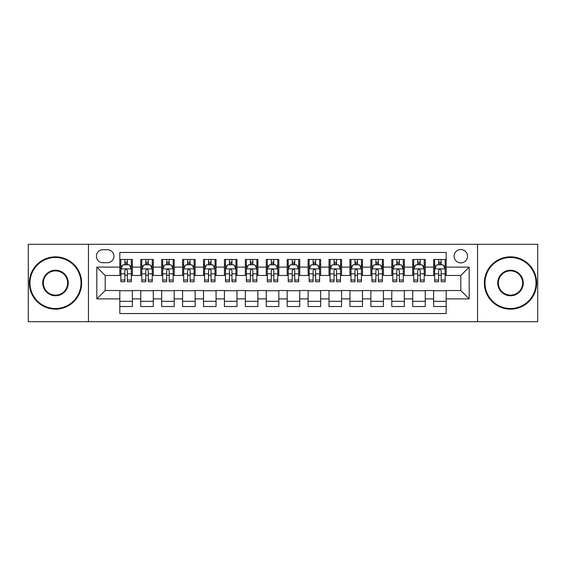 <?xml version="1.0" encoding="UTF-8"?>
<svg xmlns="http://www.w3.org/2000/svg" width="566" height="566" viewBox="0 0 566 566"><rect width="100%" height="100%" fill="white"/><g stroke="black" fill="none" stroke-linecap="round" stroke-linejoin="round"><path stroke-width="0.85" d="M460.816 249.528A6.693 6.693 0 0 0 454.123 256.221A6.693 6.693 0 0 0 460.816 262.914A6.693 6.693 0 0 0 467.516 256.221A6.693 6.693 0 0 0 460.816 249.528M477.555 321.7L537.7 321.7L537.7 244.3L477.555 244.3L477.555 321.7L88.445 321.7L88.445 244.3L28.3 244.3L28.3 321.7L88.445 321.7M446.178 259.469L433.627 259.469L433.627 267.102L425.257 267.102L425.257 275.472L433.627 275.472L433.627 267.102M425.257 267.102L425.257 259.469L412.706 259.469L412.706 267.102L404.336 267.102L404.336 275.472L412.706 275.472L412.706 267.102M404.336 267.102L404.336 259.469L391.785 259.469L391.785 267.102L383.415 267.102L383.415 275.472L391.785 275.472L391.785 267.102M383.415 267.102L383.415 259.469L370.864 259.469L370.864 267.102L362.495 267.102L362.495 275.472L370.864 275.472L370.864 267.102M362.495 267.102L362.495 259.469L349.944 259.469L349.944 267.102L341.574 267.102L341.574 275.472L349.944 275.472L349.944 267.102M341.574 267.102L341.574 259.469L329.023 259.469L329.023 267.102L320.653 267.102L320.653 275.472L329.023 275.472L329.023 267.102M320.653 267.102L320.653 259.469L308.102 259.469L308.102 267.102L299.739 267.102L299.739 275.472L308.102 275.472L308.102 267.102M299.739 267.102L299.739 259.469L287.181 259.469L287.181 267.102L278.819 267.102L278.819 275.472L287.181 275.472L287.181 267.102M278.819 267.102L278.819 259.469L266.261 259.469L266.261 267.102L257.898 267.102L257.898 275.472L266.261 275.472L266.261 267.102M257.898 267.102L257.898 259.469L245.347 259.469L245.347 267.102L236.977 267.102L236.977 275.472L245.347 275.472L245.347 267.102M236.977 267.102L236.977 259.469L224.426 259.469L224.426 267.102L216.056 267.102L216.056 275.472L224.426 275.472L224.426 267.102M216.056 267.102L216.056 259.469L203.505 259.469L203.505 267.102L195.136 267.102L195.136 275.472L203.505 275.472L203.505 267.102M195.136 267.102L195.136 259.469L182.585 259.469L182.585 267.102L174.215 267.102L174.215 275.472L182.585 275.472L182.585 267.102M174.215 267.102L174.215 259.469L161.664 259.469L161.664 267.102L153.294 267.102L153.294 275.472L161.664 275.472L161.664 267.102M153.294 267.102L153.294 259.469L140.743 259.469L140.743 275.472L132.373 275.472L132.373 259.469L119.822 259.469M119.822 306.531L132.373 306.531L132.373 290.528L140.743 290.528L140.743 306.531L153.294 306.531L153.294 290.528L161.664 290.528L161.664 298.898L153.294 298.898M161.664 298.898L161.664 306.531L174.215 306.531L174.215 290.528L182.585 290.528L182.585 298.898L174.215 298.898M182.585 298.898L182.585 306.531L195.136 306.531L195.136 290.528L203.505 290.528L203.505 298.898L195.136 298.898M203.505 298.898L203.505 306.531L216.056 306.531L216.056 290.528L224.426 290.528L224.426 298.898L216.056 298.898M224.426 298.898L224.426 306.531L236.977 306.531L236.977 290.528L245.347 290.528L245.347 298.898L236.977 298.898M245.347 298.898L245.347 306.531L257.898 306.531L257.898 290.528L266.261 290.528L266.261 298.898L257.898 298.898M266.261 298.898L266.261 306.531L278.819 306.531L278.819 290.528L287.181 290.528L287.181 298.898L278.819 298.898M287.181 298.898L287.181 306.531L299.739 306.531L299.739 290.528L308.102 290.528L308.102 298.898L299.739 298.898M308.102 298.898L308.102 306.531L320.653 306.531L320.653 290.528L329.023 290.528L329.023 298.898L320.653 298.898M329.023 298.898L329.023 306.531L341.574 306.531L341.574 290.528L349.944 290.528L349.944 298.898L341.574 298.898M349.944 298.898L349.944 306.531L362.495 306.531L362.495 290.528L370.864 290.528L370.864 298.898L362.495 298.898M370.864 298.898L370.864 306.531L383.415 306.531L383.415 290.528L391.785 290.528L391.785 298.898L383.415 298.898M391.785 298.898L391.785 306.531L404.336 306.531L404.336 290.528L412.706 290.528L412.706 298.898L404.336 298.898M412.706 298.898L412.706 306.531L425.257 306.531L425.257 290.528L433.627 290.528L433.627 298.898L425.257 298.898M102.878 262.709L107.483 262.709A6.488 6.488 0 0 0 113.964 256.221A6.488 6.488 0 0 0 107.483 249.74L102.878 249.74A6.488 6.488 0 0 0 96.397 256.221A6.488 6.488 0 0 0 102.878 262.709M477.555 244.3L88.445 244.3M446.178 267.102L446.178 252.457L119.822 252.457L119.822 275.472L105.184 275.472L105.184 290.528L119.822 290.528L119.822 313.543L446.178 313.543L446.178 290.528L460.816 290.528L460.816 275.472L446.178 275.472L446.178 267.102L469.186 267.102L469.186 298.898L446.178 298.898M119.822 298.898L96.814 298.898L96.814 267.102L119.822 267.102M433.627 298.898L433.627 306.531L446.178 306.531M119.822 264.697L120.869 264.697M124.845 264.697L127.357 264.697M131.333 264.697L132.373 264.697M119.822 275.26L120.869 275.26M124.845 275.26L127.357 275.26M131.333 275.26L132.373 275.26M119.822 290.74L132.373 290.74M119.822 301.303L132.373 301.303M140.743 275.26L141.79 275.26M145.766 275.26L148.278 275.26M152.254 275.26L153.294 275.26M140.743 264.697L141.79 264.697M145.766 264.697L148.278 264.697M152.254 264.697L153.294 264.697M140.743 290.74L153.294 290.74M140.743 301.303L153.294 301.303M161.664 290.74L174.215 290.74M161.664 301.303L174.215 301.303M161.664 264.697L162.711 264.697M166.687 264.697L169.199 264.697M173.168 264.697L174.215 264.697M161.664 275.26L162.711 275.26M166.687 275.26L169.199 275.26M173.168 275.26L174.215 275.26M182.585 290.74L195.136 290.74M182.585 301.303L195.136 301.303M182.585 264.697L183.632 264.697M187.608 264.697L190.112 264.697M194.088 264.697L195.136 264.697M182.585 275.26L183.632 275.26M187.608 275.26L190.112 275.26M194.088 275.26L195.136 275.26M203.505 290.74L216.056 290.74M203.505 301.303L216.056 301.303M203.505 264.697L204.552 264.697M208.529 264.697L211.033 264.697M215.009 264.697L216.056 264.697M203.505 275.26L204.552 275.26M208.529 275.26L211.033 275.26M215.009 275.26L216.056 275.26M224.426 290.74L236.977 290.74M224.426 301.303L236.977 301.303M224.426 264.697L225.473 264.697M229.442 264.697L231.954 264.697M235.93 264.697L236.977 264.697M224.426 275.26L225.473 275.26M229.442 275.26L231.954 275.26M235.93 275.26L236.977 275.26M245.347 290.74L257.898 290.74M245.347 301.303L257.898 301.303M245.347 264.697L246.387 264.697M250.363 264.697L252.875 264.697M256.851 264.697L257.898 264.697M245.347 275.26L246.387 275.26M250.363 275.26L252.875 275.26M256.851 275.26L257.898 275.26M266.261 290.74L278.819 290.74M266.261 301.303L278.819 301.303M266.261 264.697L267.308 264.697M271.284 264.697L273.795 264.697M277.772 264.697L278.819 264.697M266.261 275.26L267.308 275.26M271.284 275.26L273.795 275.26M277.772 275.26L278.819 275.26M287.181 290.74L299.739 290.74M287.181 301.303L299.739 301.303M287.181 264.697L288.228 264.697M292.205 264.697L294.716 264.697M298.692 264.697L299.739 264.697M287.181 275.26L288.228 275.26M292.205 275.26L294.716 275.26M298.692 275.26L299.739 275.26M308.102 290.74L320.653 290.74M308.102 301.303L320.653 301.303M308.102 264.697L309.149 264.697M313.125 264.697L315.637 264.697M319.613 264.697L320.653 264.697M308.102 275.26L309.149 275.26M313.125 275.26L315.637 275.26M319.613 275.26L320.653 275.26M329.023 290.74L341.574 290.74M329.023 301.303L341.574 301.303M329.023 264.697L330.07 264.697M334.046 264.697L336.558 264.697M340.527 264.697L341.574 264.697M329.023 275.26L330.07 275.26M334.046 275.26L336.558 275.26M340.527 275.26L341.574 275.26M349.944 290.74L362.495 290.74M349.944 301.303L362.495 301.303M349.944 264.697L350.991 264.697M354.967 264.697L357.471 264.697M361.448 264.697L362.495 264.697M349.944 275.26L350.991 275.26M354.967 275.26L357.471 275.26M361.448 275.26L362.495 275.26M370.864 290.74L383.415 290.74M370.864 301.303L383.415 301.303M370.864 264.697L371.912 264.697M375.888 264.697L378.392 264.697M382.368 264.697L383.415 264.697M370.864 275.26L371.912 275.26M375.888 275.26L378.392 275.26M382.368 275.26L383.415 275.26M391.785 290.74L404.336 290.74M391.785 301.303L404.336 301.303M391.785 264.697L392.832 264.697M396.801 264.697L399.313 264.697M403.289 264.697L404.336 264.697M391.785 275.26L392.832 275.26M396.801 275.26L399.313 275.26M403.289 275.26L404.336 275.26M412.706 290.74L425.257 290.74M412.706 301.303L425.257 301.303M412.706 264.697L413.746 264.697M417.722 264.697L420.234 264.697M424.21 264.697L425.257 264.697M412.706 275.26L413.746 275.26M417.722 275.26L420.234 275.26M424.21 275.26L425.257 275.26M433.627 290.74L446.178 290.74M433.627 301.303L446.178 301.303M433.627 264.697L434.667 264.697M438.643 264.697L441.155 264.697M445.131 264.697L446.178 264.697M433.627 275.26L434.667 275.26M438.643 275.26L441.155 275.26M445.131 275.26L446.178 275.26M105.184 275.472L96.814 267.102M105.184 290.528L96.814 298.898M469.186 267.102L460.816 275.472M469.186 298.898L460.816 290.528M127.357 262.185L124.845 262.185M131.333 280.043L127.357 280.043L127.357 281.748L131.333 281.748L131.333 268.984L129.239 264.803L122.964 264.803L120.869 268.984L120.869 281.748L124.845 281.748L124.845 280.043L120.869 280.043M120.869 268.984L120.869 259.469M131.333 268.984L131.333 259.469M124.845 264.803L124.845 259.469M127.357 259.469L127.357 264.803M127.357 280.043L127.357 270.555C126.522 268.942 125.68 268.942 124.845 270.555L124.845 280.043M55.496 257.48A25.52 25.52 0 0 0 29.977 283A25.52 25.52 0 0 0 55.496 308.52A25.52 25.52 0 0 0 81.016 283A25.52 25.52 0 0 0 55.496 257.48M55.496 309.149A26.149 26.149 0 0 1 29.347 283A26.149 26.149 0 0 1 55.496 256.851A26.149 26.149 0 0 1 81.646 283A26.149 26.149 0 0 1 55.496 309.149M55.496 270.237A12.763 12.763 0 0 1 68.26 283A12.763 12.763 0 0 1 55.496 295.763A12.763 12.763 0 0 1 42.733 283A12.763 12.763 0 0 1 55.496 270.237M55.496 295.134A12.134 12.134 0 0 0 67.63 283A12.134 12.134 0 0 0 55.496 270.866A12.134 12.134 0 0 0 43.363 283A12.134 12.134 0 0 0 55.496 295.134M510.504 257.48A25.52 25.52 0 0 0 484.984 283A25.52 25.52 0 0 0 510.504 308.52A25.52 25.52 0 0 0 536.023 283A25.52 25.52 0 0 0 510.504 257.48M510.504 309.149A26.149 26.149 0 0 1 484.355 283A26.149 26.149 0 0 1 510.504 256.851A26.149 26.149 0 0 1 536.653 283A26.149 26.149 0 0 1 510.504 309.149M510.504 270.237A12.763 12.763 0 0 1 523.267 283A12.763 12.763 0 0 1 510.504 295.763A12.763 12.763 0 0 1 497.74 283A12.763 12.763 0 0 1 510.504 270.237M510.504 295.134A12.134 12.134 0 0 0 522.637 283A12.134 12.134 0 0 0 510.504 270.866A12.134 12.134 0 0 0 498.37 283A12.134 12.134 0 0 0 510.504 295.134M148.278 262.185L145.766 262.185M152.254 280.043L148.278 280.043L148.278 281.748L152.254 281.748L152.254 268.984L150.16 264.803L143.884 264.803L141.79 268.984L141.79 281.748L145.766 281.748L145.766 280.043L141.79 280.043M141.79 268.984L141.79 259.469M152.254 268.984L152.254 259.469M145.766 264.803L145.766 259.469M148.278 259.469L148.278 264.803M148.278 280.043L148.278 270.555C147.443 268.942 146.601 268.942 145.766 270.555L145.766 280.043M169.199 262.185L166.687 262.185M173.168 280.043L169.199 280.043L169.199 281.748L173.168 281.748L173.168 268.984L171.081 264.803L164.805 264.803L162.711 268.984L162.711 281.748L166.687 281.748L166.687 280.043L162.711 280.043M162.711 268.984L162.711 259.469M173.168 268.984L173.168 259.469M166.687 264.803L166.687 259.469M169.199 259.469L169.199 264.803M169.199 280.043L169.199 270.555C168.357 268.942 167.522 268.942 166.687 270.555L166.687 280.043M190.112 262.185L187.608 262.185M194.088 280.043L190.112 280.043L190.112 281.748L194.088 281.748L194.088 268.984L192.001 264.803L185.726 264.803L183.632 268.984L183.632 281.748L187.608 281.748L187.608 280.043L183.632 280.043M183.632 268.984L183.632 259.469M194.088 268.984L194.088 259.469M187.608 264.803L187.608 259.469M190.112 259.469L190.112 264.803M190.112 280.043L190.112 270.555C189.277 268.942 188.443 268.942 187.608 270.555L187.608 280.043M211.033 262.185L208.529 262.185M215.009 280.043L211.033 280.043L211.033 281.748L215.009 281.748L215.009 268.984L212.915 264.803L206.64 264.803L204.552 268.984L204.552 281.748L208.529 281.748L208.529 280.043L204.552 280.043M204.552 268.984L204.552 259.469M215.009 268.984L215.009 259.469M208.529 264.803L208.529 259.469M211.033 259.469L211.033 264.803M211.033 280.043L211.033 270.555C210.198 268.942 209.363 268.942 208.529 270.555L208.529 280.043M231.954 262.185L229.442 262.185M235.93 280.043L231.954 280.043L231.954 281.748L235.93 281.748L235.93 268.984L233.836 264.803L227.56 264.803L225.473 268.984L225.473 281.748L229.442 281.748L229.442 280.043L225.473 280.043M225.473 268.984L225.473 259.469M235.93 268.984L235.93 259.469M229.442 264.803L229.442 259.469M231.954 259.469L231.954 264.803M231.954 280.043L231.954 270.555C231.119 268.942 230.284 268.942 229.442 270.555L229.442 280.043M252.875 262.185L250.363 262.185M256.851 280.043L252.875 280.043L252.875 281.748L256.851 281.748L256.851 268.984L254.757 264.803L248.481 264.803L246.387 268.984L246.387 281.748L250.363 281.748L250.363 280.043L246.387 280.043M246.387 268.984L246.387 259.469M256.851 268.984L256.851 259.469M250.363 264.803L250.363 259.469M252.875 259.469L252.875 264.803M252.875 280.043L252.875 270.555C252.04 268.942 251.205 268.942 250.363 270.555L250.363 280.043M273.795 262.185L271.284 262.185M277.772 280.043L273.795 280.043L273.795 281.748L277.772 281.748L277.772 268.984L275.677 264.803L269.402 264.803L267.308 268.984L267.308 281.748L271.284 281.748L271.284 280.043L267.308 280.043M267.308 268.984L267.308 259.469M277.772 268.984L277.772 259.469M271.284 264.803L271.284 259.469M273.795 259.469L273.795 264.803M273.795 280.043L273.795 270.555C272.961 268.942 272.126 268.942 271.284 270.555L271.284 280.043M294.716 262.185L292.205 262.185M298.692 280.043L294.716 280.043L294.716 281.748L298.692 281.748L298.692 268.984L296.598 264.803L290.323 264.803L288.228 268.984L288.228 281.748L292.205 281.748L292.205 280.043L288.228 280.043M288.228 268.984L288.228 259.469M298.692 268.984L298.692 259.469M292.205 264.803L292.205 259.469M294.716 259.469L294.716 264.803M294.716 280.043L294.716 270.555C293.881 268.942 293.039 268.942 292.205 270.555L292.205 280.043M315.637 262.185L313.125 262.185M319.613 280.043L315.637 280.043L315.637 281.748L319.613 281.748L319.613 268.984L317.519 264.803L311.243 264.803L309.149 268.984L309.149 281.748L313.125 281.748L313.125 280.043L309.149 280.043M309.149 268.984L309.149 259.469M319.613 268.984L319.613 259.469M313.125 264.803L313.125 259.469M315.637 259.469L315.637 264.803M315.637 280.043L315.637 270.555C314.802 268.942 313.96 268.942 313.125 270.555L313.125 280.043M336.558 262.185L334.046 262.185M340.527 280.043L336.558 280.043L336.558 281.748L340.527 281.748L340.527 268.984L338.44 264.803L332.164 264.803L330.07 268.984L330.07 281.748L334.046 281.748L334.046 280.043L330.07 280.043M330.07 268.984L330.07 259.469M340.527 268.984L340.527 259.469M334.046 264.803L334.046 259.469M336.558 259.469L336.558 264.803M336.558 280.043L336.558 270.555C335.716 268.942 334.881 268.942 334.046 270.555L334.046 280.043M357.471 262.185L354.967 262.185M361.448 280.043L357.471 280.043L357.471 281.748L361.448 281.748L361.448 268.984L359.36 264.803L353.085 264.803L350.991 268.984L350.991 281.748L354.967 281.748L354.967 280.043L350.991 280.043M350.991 268.984L350.991 259.469M361.448 268.984L361.448 259.469M354.967 264.803L354.967 259.469M357.471 259.469L357.471 264.803M357.471 280.043L357.471 270.555C356.637 268.942 355.802 268.942 354.967 270.555L354.967 280.043M378.392 262.185L375.888 262.185M382.368 280.043L378.392 280.043L378.392 281.748L382.368 281.748L382.368 268.984L380.274 264.803L373.999 264.803L371.912 268.984L371.912 281.748L375.888 281.748L375.888 280.043L371.912 280.043M371.912 268.984L371.912 259.469M382.368 268.984L382.368 259.469M375.888 264.803L375.888 259.469M378.392 259.469L378.392 264.803M378.392 280.043L378.392 270.555C377.557 268.942 376.723 268.942 375.888 270.555L375.888 280.043M399.313 262.185L396.801 262.185M403.289 280.043L399.313 280.043L399.313 281.748L403.289 281.748L403.289 268.984L401.195 264.803L394.919 264.803L392.832 268.984L392.832 281.748L396.801 281.748L396.801 280.043L392.832 280.043M392.832 268.984L392.832 259.469M403.289 268.984L403.289 259.469M396.801 264.803L396.801 259.469M399.313 259.469L399.313 264.803M399.313 280.043L399.313 270.555C398.478 268.942 397.643 268.942 396.801 270.555L396.801 280.043M420.234 262.185L417.722 262.185M424.21 280.043L420.234 280.043L420.234 281.748L424.21 281.748L424.21 268.984L422.116 264.803L415.84 264.803L413.746 268.984L413.746 281.748L417.722 281.748L417.722 280.043L413.746 280.043M413.746 268.984L413.746 259.469M424.21 268.984L424.21 259.469M417.722 264.803L417.722 259.469M420.234 259.469L420.234 264.803M420.234 280.043L420.234 270.555C419.399 268.942 418.564 268.942 417.722 270.555L417.722 280.043M441.155 262.185L438.643 262.185M445.131 280.043L441.155 280.043L441.155 281.748L445.131 281.748L445.131 268.984L443.037 264.803L436.761 264.803L434.667 268.984L434.667 281.748L438.643 281.748L438.643 280.043L434.667 280.043M434.667 268.984L434.667 259.469M445.131 268.984L445.131 259.469M438.643 264.803L438.643 259.469M441.155 259.469L441.155 264.803M441.155 280.043L441.155 270.555C440.32 268.942 439.485 268.942 438.643 270.555L438.643 280.043M140.743 298.898L132.373 298.898M140.743 267.102L132.373 267.102M131.277 268.878L120.926 268.878M120.869 265.949L122.39 265.949M129.812 265.949L131.333 265.949M124.845 273.831L120.869 273.831M131.333 273.831L127.357 273.831M127.357 263.515L124.845 263.515M152.197 268.878L141.84 268.878M141.79 265.949L143.304 265.949M150.733 265.949L152.254 265.949M145.766 273.831L141.79 273.831M152.254 273.831L148.278 273.831M148.278 263.515L145.766 263.515M173.118 268.878L162.76 268.878M162.711 265.949L164.225 265.949M171.654 265.949L173.168 265.949M166.687 273.831L162.711 273.831M173.168 273.831L169.199 273.831M169.199 263.515L166.687 263.515M194.039 268.878L183.681 268.878M183.632 265.949L185.146 265.949M192.574 265.949L194.088 265.949M187.608 273.831L183.632 273.831M194.088 273.831L190.112 273.831M190.112 263.515L187.608 263.515M214.96 268.878L204.602 268.878M204.552 265.949L206.066 265.949M213.495 265.949L215.009 265.949M208.529 273.831L204.552 273.831M215.009 273.831L211.033 273.831M211.033 263.515L208.529 263.515M235.88 268.878L225.523 268.878M225.473 265.949L226.987 265.949M234.416 265.949L235.93 265.949M229.442 273.831L225.473 273.831M235.93 273.831L231.954 273.831M231.954 263.515L229.442 263.515M256.801 268.878L246.443 268.878M246.387 265.949L247.908 265.949M255.337 265.949L256.851 265.949M250.363 273.831L246.387 273.831M256.851 273.831L252.875 273.831M252.875 263.515L250.363 263.515M277.715 268.878L267.364 268.878M267.308 265.949L268.829 265.949M276.25 265.949L277.772 265.949M271.284 273.831L267.308 273.831M277.772 273.831L273.795 273.831M273.795 263.515L271.284 263.515M298.636 268.878L288.285 268.878M288.228 265.949L289.75 265.949M297.171 265.949L298.692 265.949M292.205 273.831L288.228 273.831M298.692 273.831L294.716 273.831M294.716 263.515L292.205 263.515M319.557 268.878L309.199 268.878M309.149 265.949L310.663 265.949M318.092 265.949L319.613 265.949M313.125 273.831L309.149 273.831M319.613 273.831L315.637 273.831M315.637 263.515L313.125 263.515M340.477 268.878L330.12 268.878M330.07 265.949L331.584 265.949M339.013 265.949L340.527 265.949M334.046 273.831L330.07 273.831M340.527 273.831L336.558 273.831M336.558 263.515L334.046 263.515M361.398 268.878L351.04 268.878M350.991 265.949L352.505 265.949M359.934 265.949L361.448 265.949M354.967 273.831L350.991 273.831M361.448 273.831L357.471 273.831M357.471 263.515L354.967 263.515M382.319 268.878L371.961 268.878M371.912 265.949L373.426 265.949M380.854 265.949L382.368 265.949M375.888 273.831L371.912 273.831M382.368 273.831L378.392 273.831M378.392 263.515L375.888 263.515M403.24 268.878L392.882 268.878M392.832 265.949L394.346 265.949M401.775 265.949L403.289 265.949M396.801 273.831L392.832 273.831M403.289 273.831L399.313 273.831M399.313 263.515L396.801 263.515M424.16 268.878L413.803 268.878M413.746 265.949L415.267 265.949M422.696 265.949L424.21 265.949M417.722 273.831L413.746 273.831M424.21 273.831L420.234 273.831M420.234 263.515L417.722 263.515M445.074 268.878L434.723 268.878M434.667 265.949L436.188 265.949M443.61 265.949L445.131 265.949M438.643 273.831L434.667 273.831M445.131 273.831L441.155 273.831M441.155 263.515L438.643 263.515"/></g></svg>
